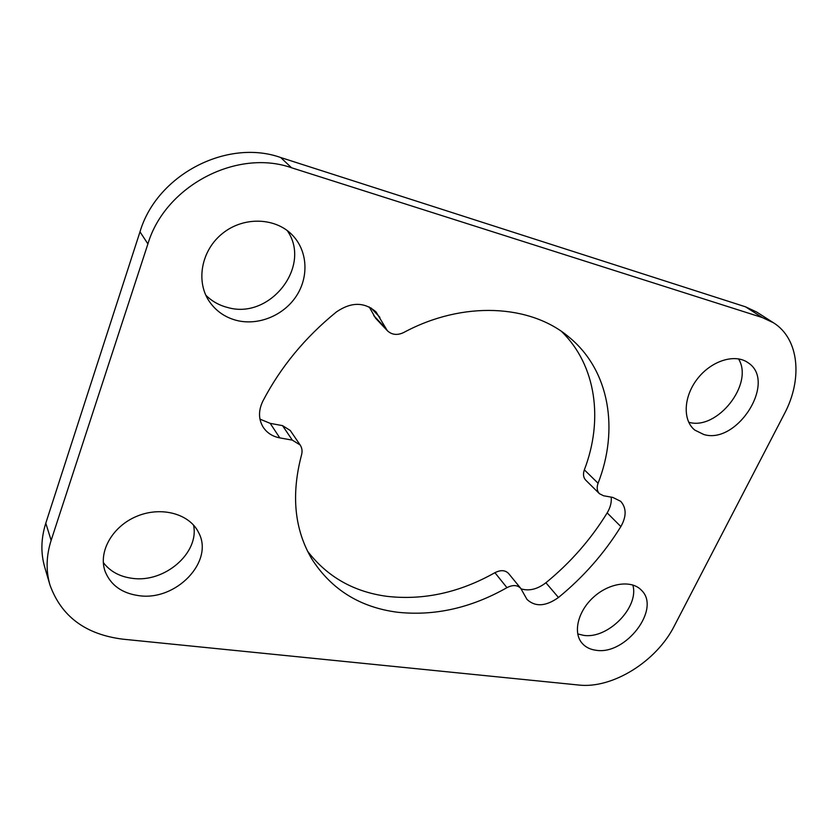 <?xml version="1.0" encoding="UTF-8"?>
<svg xmlns="http://www.w3.org/2000/svg" width="838" height="838" viewBox="0 0 838 838"><rect width="100%" height="100%" fill="white"/><g stroke="black" fill="none" stroke-linecap="round" stroke-linejoin="round"><path stroke-width="1.26" d="M147.907 243.921L51.139 540.353C46.216 555.845 45.818 570.699 49.945 584.934C61.289 616.464 85.665 634.555 123.071 639.195L578.702 685.034C612.421 688.972 656.458 661.444 674.276 626.017L784.326 413.951C802.877 379.216 799.243 338.741 773.443 322.756L762.245 317.529L291.561 167.768C237.112 148.483 165.201 185.69 147.907 243.921L139.988 231.822C156.79 174.692 227.15 138.417 280.688 157.523L745.558 306.834L756.683 312.04L773.443 322.756M138.637 595.629C121.971 593.241 110.826 585.249 105.221 571.652C97.826 551.938 112.47 526.075 137.128 516.156C161.682 505.984 189.797 513.998 198.648 532.643C214.371 561.408 176.022 601.433 138.637 595.629M236.965 320.514C225.537 317.612 216.455 311.453 209.72 302.036C195.464 281.924 201.057 250.29 222.74 233.257C244.235 216.005 276.425 217.576 292.996 235.761C307.871 251.746 308.834 277.493 296.065 296.484C283.37 315.528 258.533 325.773 236.965 320.514M598.07 483.233C596.541 487.569 597.012 491.068 599.453 493.708L603.559 495.761L612.798 497.416L620.717 501.334C626.531 507.975 626.583 516.397 620.864 526.578C604.188 553.468 583.395 577.099 558.464 597.494C545.789 606.482 535.304 607.131 526.997 599.432L520.754 588.36C517.381 584.924 512.772 584.694 506.948 587.658C471.05 608.021 434.534 616.213 397.401 612.232C360.151 607.361 331.701 589.732 312.029 559.334C294.452 529.815 290.954 495.007 301.533 454.908C302.528 451.232 302.068 447.921 300.151 444.988L292.315 440.128L279.798 437.886C272.591 436.504 267.071 432.974 263.237 427.286C258.429 419.314 258.303 410.599 262.849 401.13C280.604 367.086 305.137 337.358 336.436 311.925C351.216 301.837 364.425 301.848 376.063 311.966L387.345 330.706C391.87 334.917 397.317 335.525 403.696 332.518C463.184 300.423 530.716 304.445 569.054 337.169C609.896 370.574 619.031 429.915 598.07 483.233L584.348 469.846C582.86 474.13 583.342 477.587 585.783 480.216L599.453 493.708M596.069 650.267C590.12 649.513 585.416 647.125 581.97 643.092C572.71 632.344 578.063 610.776 593.943 596.792C609.697 582.661 631.81 579.833 641.447 590.256C661.287 608.828 625.64 655.4 596.069 650.267M703.826 434.513L694.828 430.114C682.488 420.362 683.431 396.563 697.53 378.682C711.462 360.665 735.02 353.364 747.957 362.665C777.402 381.154 737.419 444.905 703.826 434.513M49.945 584.934L44.718 567.169C40.633 553.101 40.989 538.436 45.786 523.184L139.988 231.822M193.526 525.059C199.654 552.902 164.395 583.353 131.891 578.283C119.53 576.586 110.008 571.338 103.325 562.56M287.172 230.502C312.291 266.034 269.962 320.022 227.653 307.494C219.189 305.357 211.909 301.261 205.823 295.217M521.131 588.873C529.187 591.272 537.451 589.229 545.905 582.756C570.437 562.707 590.853 539.41 607.173 512.887C610.368 507.545 611.709 502.297 611.206 497.133M520.754 588.36L508.561 573.464C505.209 570.05 500.653 569.788 494.912 572.689L506.948 587.658M307.556 551.184C327.176 576.764 353.605 591.817 386.852 596.331C423.525 600.511 459.549 592.634 494.912 572.689M259.958 419.126L270.203 423.358L282.521 425.631L290.252 430.47L300.151 444.988M387.345 330.706L375.581 318.199L369.212 306.949M584.348 469.846C603.412 420.351 596.478 365.536 561.638 331.565M632.795 584.966C639.593 607.089 607.707 639.499 583.458 635.319L577.707 633.916M738.498 358.853C754.273 383.919 716.93 430.931 688.7 422.226M762.245 317.529L745.558 306.834M291.561 167.768L280.688 157.523M51.139 540.353L45.786 523.184M607.173 512.887L620.864 526.578M545.905 582.756L558.464 597.494M282.521 425.631L292.315 440.128M270.203 423.358L279.798 437.886M370.909 307.871L379.907 317.351M373.769 315.643L385.511 328.129"/></g></svg>
